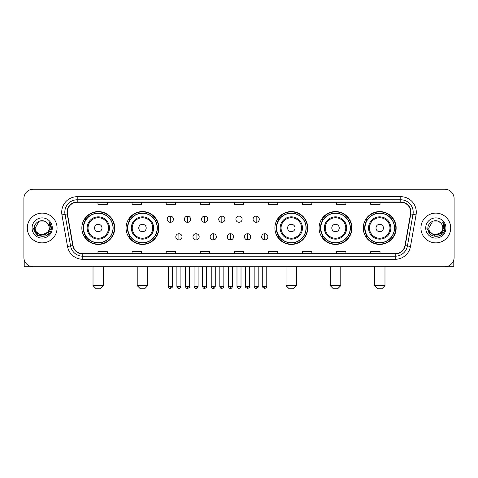 <?xml version="1.0" encoding="UTF-8"?>
<svg xmlns="http://www.w3.org/2000/svg" width="478" height="478" viewBox="0 0 478 478"><rect width="100%" height="100%" fill="white"/><g stroke="black" fill="none" stroke-linecap="round" stroke-linejoin="round"><path stroke-width="0.72" d="M363.286 228A16.425 16.425 0 0 0 379.711 244.425A16.425 16.425 0 0 0 396.143 228A16.425 16.425 0 0 0 379.711 211.569A16.425 16.425 0 0 0 363.286 228M319.089 228A16.425 16.425 0 0 0 335.514 244.425A16.425 16.425 0 0 0 351.945 228A16.425 16.425 0 0 0 335.514 211.569A16.425 16.425 0 0 0 319.089 228M274.892 228A16.425 16.425 0 0 0 291.317 244.425A16.425 16.425 0 0 0 307.742 228A16.425 16.425 0 0 0 291.317 211.569A16.425 16.425 0 0 0 274.892 228M126.055 228A16.425 16.425 0 0 0 142.486 244.425A16.425 16.425 0 0 0 158.911 228A16.425 16.425 0 0 0 142.486 211.569A16.425 16.425 0 0 0 126.055 228M81.858 228A16.425 16.425 0 0 0 98.289 244.425A16.425 16.425 0 0 0 114.714 228A16.425 16.425 0 0 0 98.289 211.569A16.425 16.425 0 0 0 81.858 228M85.801 236.365A15.033 15.033 0 0 1 85.801 219.629M129.998 236.365A15.033 15.033 0 0 1 129.998 219.629M278.829 236.365A15.033 15.033 0 0 1 278.829 219.629M323.026 236.365A15.033 15.033 0 0 1 323.026 219.629M367.224 236.365A15.033 15.033 0 0 1 367.224 219.629M23.9 198.555L23.9 257.439A9.297 9.297 0 0 0 33.197 266.742L444.803 266.742A9.297 9.297 0 0 0 454.1 257.439L454.1 198.555A9.297 9.297 0 0 0 444.803 189.252L33.197 189.252A9.297 9.297 0 0 0 23.9 198.555L23.9 257.439M27.312 228A14.878 14.878 0 0 0 42.189 242.872A14.878 14.878 0 0 0 57.061 228A14.878 14.878 0 0 0 42.189 213.122A14.878 14.878 0 0 0 27.312 228A14.878 14.878 0 0 0 42.189 242.872A14.878 14.878 0 0 0 57.061 228A14.878 14.878 0 0 0 42.189 213.122A14.878 14.878 0 0 0 27.312 228M420.939 228A14.878 14.878 0 0 0 435.811 242.872A14.878 14.878 0 0 0 450.688 228A14.878 14.878 0 0 0 435.811 213.122A14.878 14.878 0 0 0 420.939 228A14.878 14.878 0 0 0 435.811 242.872A14.878 14.878 0 0 0 450.688 228A14.878 14.878 0 0 0 435.811 213.122A14.878 14.878 0 0 0 420.939 228M67.29 212.19A9.919 9.919 0 0 1 77.209 202.272L400.791 202.272A9.919 9.919 0 0 1 410.56 213.911L404.986 245.525A9.919 9.919 0 0 1 395.216 253.722L82.784 253.722A9.919 9.919 0 0 1 73.015 245.525L67.44 213.911A9.919 9.919 0 0 1 67.29 212.19M67.045 212.19A10.163 10.163 0 0 0 67.201 213.953L72.776 245.567A10.163 10.163 0 0 0 82.784 253.967L395.216 253.967A10.163 10.163 0 0 0 405.225 245.567L410.799 213.953A10.163 10.163 0 0 0 400.791 202.027L77.209 202.027A10.163 10.163 0 0 0 67.045 212.19M61.949 214.879A15.499 15.499 0 0 1 77.209 196.691L400.791 196.691A15.499 15.499 0 0 1 416.051 214.879L410.477 246.493A15.499 15.499 0 0 1 395.216 259.303L82.784 259.303A15.499 15.499 0 0 1 67.523 246.493L61.949 214.879L65.002 214.341A12.398 12.398 0 0 1 77.209 199.792L400.791 199.792A12.398 12.398 0 0 1 412.998 214.341L407.423 245.955A12.398 12.398 0 0 1 395.216 256.202L82.784 256.202A12.398 12.398 0 0 1 70.577 245.955L65.002 214.341A12.398 12.398 0 0 1 64.811 212.19M444.803 189.252L33.197 189.252M33.197 266.742L444.803 266.742M454.1 257.439L454.1 198.555M405.225 245.567L407.423 245.955L412.998 214.341L416.051 214.879M234.351 202.272L234.351 204.369L243.649 204.369L243.649 202.272M200.258 202.272L200.258 204.369L209.555 204.369L209.555 202.272M166.165 202.272L166.165 204.369L175.462 204.369L175.462 202.272M132.071 202.272L132.071 204.369L141.369 204.369L141.369 202.272M97.978 202.272L97.978 204.369L107.275 204.369L107.275 202.272M268.445 202.272L268.445 204.369L277.742 204.369L277.742 202.272M302.538 202.272L302.538 204.369L311.835 204.369L311.835 202.272M336.632 202.272L336.632 204.369L345.929 204.369L345.929 202.272M370.725 202.272L370.725 204.369L380.022 204.369L380.022 202.272M243.649 253.722L243.649 251.625L234.351 251.625L234.351 253.722M209.555 253.722L209.555 251.625L200.258 251.625L200.258 253.722M175.462 253.722L175.462 251.625L166.165 251.625L166.165 253.722M141.369 253.722L141.369 251.625L132.071 251.625L132.071 253.722M107.275 253.722L107.275 251.625L97.978 251.625L97.978 253.722M277.742 253.722L277.742 251.625L268.445 251.625L268.445 253.722M311.835 253.722L311.835 251.625L302.538 251.625L302.538 253.722M345.929 253.722L345.929 251.625L336.632 251.625L336.632 253.722M380.022 253.722L380.022 251.625L370.725 251.625L370.725 253.722M47.555 232.499C43.839 237.524 34.816 234.31 35.181 228C34.751 237.034 49.622 237.034 49.192 228C49.622 237.034 34.751 237.034 35.181 228L38.682 221.929L45.691 221.929L46.778 222.706C42.476 218.201 34.201 221.911 34.279 228C33.49 238.809 51.021 239.096 51.307 228.52L51.319 228C51.295 225.7 50.531 223.68 49.031 221.941L50.238 228L47.555 232.499A7.003 7.003 0 0 0 49.192 228C49.622 237.034 34.751 237.034 35.181 228L38.682 221.929M49.192 228A7.003 7.003 0 0 0 46.778 222.706M48.003 232.123L40.696 235.439L34.494 230.271M32.08 228A10.104 10.104 0 0 0 42.189 238.104A10.104 10.104 0 0 0 52.293 228A10.104 10.104 0 0 0 42.189 217.89A10.104 10.104 0 0 0 32.08 228M49.031 221.941L51.319 228.263L50.895 225.228L51.319 228.263L50.895 225.228L51.319 228.263L49.097 222.019L51.319 228.263L49.097 222.019L51.319 228L46.754 235.911L37.619 235.911L33.054 228M49.097 222.019L51.319 228.269M24.211 259.823L24.211 266.742L60.162 266.742M100.458 288.748L96.114 288.748L93.019 285.647L103.553 285.647L100.458 288.748M102.005 228A3.716 3.716 0 0 0 98.289 224.278A3.716 3.716 0 0 0 94.566 228A3.716 3.716 0 0 0 98.289 231.716A3.716 3.716 0 0 0 102.005 228M109.444 228A11.155 11.155 0 0 0 98.289 216.839A11.155 11.155 0 0 0 87.127 228A11.155 11.155 0 0 0 98.289 239.155A11.155 11.155 0 0 0 109.444 228A11.155 11.155 0 0 1 98.289 239.155A11.155 11.155 0 0 1 87.127 228M113.011 228A14.722 14.722 0 0 0 98.289 213.278A14.722 14.722 0 0 0 83.566 228A14.722 14.722 0 0 0 98.289 242.716A14.722 14.722 0 0 0 113.011 228M114.403 228A16.115 16.115 0 0 1 84.51 236.365L86.004 236.365A14.86 14.86 0 0 0 108.118 239.137A14.86 14.86 0 0 0 108.118 216.857A14.86 14.86 0 0 0 86.004 219.629L84.51 219.629A16.115 16.115 0 0 1 114.403 228M144.655 288.748L140.317 288.748L137.216 285.647L147.756 285.647L144.655 288.748M146.202 228A3.716 3.716 0 0 0 142.486 224.278A3.716 3.716 0 0 0 138.763 228A3.716 3.716 0 0 0 142.486 231.716A3.716 3.716 0 0 0 146.202 228M153.641 228A11.155 11.155 0 0 0 142.486 216.839A11.155 11.155 0 0 0 131.325 228A11.155 11.155 0 0 0 142.486 239.155A11.155 11.155 0 0 0 153.641 228A11.155 11.155 0 0 1 142.486 239.155A11.155 11.155 0 0 1 131.325 228M157.208 228A14.722 14.722 0 0 0 142.486 213.278A14.722 14.722 0 0 0 127.763 228A14.722 14.722 0 0 0 142.486 242.716A14.722 14.722 0 0 0 157.208 228M158.6 228A16.115 16.115 0 0 1 128.707 236.365L130.201 236.365A14.86 14.86 0 0 0 152.315 239.137A14.86 14.86 0 0 0 152.315 216.857A14.86 14.86 0 0 0 130.201 219.629L128.707 219.629A16.115 16.115 0 0 1 158.6 228M293.486 288.748L289.148 288.748L286.047 285.647L296.587 285.647L293.486 288.748M295.04 228A3.716 3.716 0 0 0 291.317 224.278A3.716 3.716 0 0 0 287.601 228A3.716 3.716 0 0 0 291.317 231.716A3.716 3.716 0 0 0 295.04 228M302.478 228A11.155 11.155 0 0 0 291.317 216.839A11.155 11.155 0 0 0 280.162 228A11.155 11.155 0 0 0 291.317 239.155A11.155 11.155 0 0 0 302.478 228A11.155 11.155 0 0 1 291.317 239.155A11.155 11.155 0 0 1 280.162 228M306.04 228A14.722 14.722 0 0 0 291.317 213.278A14.722 14.722 0 0 0 276.595 228A14.722 14.722 0 0 0 291.317 242.716A14.722 14.722 0 0 0 306.04 228M307.438 228A16.115 16.115 0 0 1 277.545 236.365L279.038 236.365A14.86 14.86 0 0 0 301.152 239.137A14.86 14.86 0 0 0 301.152 216.857A14.86 14.86 0 0 0 279.038 219.629L277.545 219.629A16.115 16.115 0 0 1 307.438 228M337.683 288.748L333.345 288.748L330.244 285.647L340.784 285.647L337.683 288.748M339.237 228A3.716 3.716 0 0 0 335.514 224.278A3.716 3.716 0 0 0 331.798 228A3.716 3.716 0 0 0 335.514 231.716A3.716 3.716 0 0 0 339.237 228M346.675 228A11.155 11.155 0 0 0 335.514 216.839A11.155 11.155 0 0 0 324.359 228A11.155 11.155 0 0 0 335.514 239.155A11.155 11.155 0 0 0 346.675 228A11.155 11.155 0 0 1 335.514 239.155A11.155 11.155 0 0 1 324.359 228M350.237 228A14.722 14.722 0 0 0 335.514 213.278A14.722 14.722 0 0 0 320.792 228A14.722 14.722 0 0 0 335.514 242.716A14.722 14.722 0 0 0 350.237 228M351.635 228A16.115 16.115 0 0 1 321.742 236.365L323.236 236.365A14.86 14.86 0 0 0 345.349 239.137A14.86 14.86 0 0 0 345.349 216.857A14.86 14.86 0 0 0 323.236 219.629L321.742 219.629A16.115 16.115 0 0 1 351.635 228M381.886 288.748L377.542 288.748L374.447 285.647L384.981 285.647L381.886 288.748M383.434 228A3.716 3.716 0 0 0 379.711 224.278A3.716 3.716 0 0 0 375.995 228A3.716 3.716 0 0 0 379.711 231.716A3.716 3.716 0 0 0 383.434 228M390.873 228A11.155 11.155 0 0 0 379.711 216.839A11.155 11.155 0 0 0 368.556 228A11.155 11.155 0 0 0 379.711 239.155A11.155 11.155 0 0 0 390.873 228A11.155 11.155 0 0 1 379.711 239.155A11.155 11.155 0 0 1 368.556 228M394.434 228A14.722 14.722 0 0 0 379.711 213.278A14.722 14.722 0 0 0 364.989 228A14.722 14.722 0 0 0 379.711 242.716A14.722 14.722 0 0 0 394.434 228M395.832 228A16.115 16.115 0 0 1 365.939 236.365L367.433 236.365A14.86 14.86 0 0 0 389.546 239.137A14.86 14.86 0 0 0 389.546 216.857A14.86 14.86 0 0 0 367.433 219.629L365.939 219.629A16.115 16.115 0 0 1 395.832 228M170.317 216.128A3.101 3.101 0 0 0 167.216 219.223A3.101 3.101 0 0 0 170.317 222.324A3.101 3.101 0 0 0 173.418 219.223A3.101 3.101 0 0 0 170.317 216.128L170.317 222.324A3.101 3.101 0 0 0 173.418 219.223A3.101 3.101 0 0 0 170.317 216.128M187.49 216.128A3.101 3.101 0 0 0 184.389 219.223A3.101 3.101 0 0 0 187.49 222.324A3.101 3.101 0 0 0 190.585 219.223A3.101 3.101 0 0 0 187.49 216.128L187.49 222.324A3.101 3.101 0 0 0 190.585 219.223A3.101 3.101 0 0 0 187.49 216.128M204.656 216.128A3.101 3.101 0 0 0 201.561 219.223A3.101 3.101 0 0 0 204.656 222.324A3.101 3.101 0 0 0 207.757 219.223A3.101 3.101 0 0 0 204.656 216.128L204.656 222.324A3.101 3.101 0 0 0 207.757 219.223A3.101 3.101 0 0 0 204.656 216.128M221.828 216.128A3.101 3.101 0 0 0 218.727 219.223A3.101 3.101 0 0 0 221.828 222.324A3.101 3.101 0 0 0 224.929 219.223A3.101 3.101 0 0 0 221.828 216.128L221.828 222.324A3.101 3.101 0 0 0 224.929 219.223A3.101 3.101 0 0 0 221.828 216.128M239 216.128A3.101 3.101 0 0 0 235.899 219.223A3.101 3.101 0 0 0 239 222.324A3.101 3.101 0 0 0 242.101 219.223A3.101 3.101 0 0 0 239 216.128L239 222.324A3.101 3.101 0 0 0 242.101 219.223A3.101 3.101 0 0 0 239 216.128M256.172 216.128A3.101 3.101 0 0 0 253.071 219.223A3.101 3.101 0 0 0 256.172 222.324A3.101 3.101 0 0 0 259.273 219.223A3.101 3.101 0 0 0 256.172 216.128L256.172 222.324A3.101 3.101 0 0 0 259.273 219.223A3.101 3.101 0 0 0 256.172 216.128M178.903 233.73A3.101 3.101 0 0 0 175.802 236.831A3.101 3.101 0 0 0 178.903 239.932A3.101 3.101 0 0 0 182.004 236.831A3.101 3.101 0 0 0 178.903 233.73L178.903 239.932A3.101 3.101 0 0 0 182.004 236.831A3.101 3.101 0 0 0 178.903 233.73M196.076 233.73A3.101 3.101 0 0 0 192.975 236.831A3.101 3.101 0 0 0 196.076 239.932A3.101 3.101 0 0 0 199.171 236.831A3.101 3.101 0 0 0 196.076 233.73L196.076 239.932A3.101 3.101 0 0 0 199.171 236.831A3.101 3.101 0 0 0 196.076 233.73M213.242 233.73A3.101 3.101 0 0 0 210.147 236.831A3.101 3.101 0 0 0 213.242 239.932A3.101 3.101 0 0 0 216.343 236.831A3.101 3.101 0 0 0 213.242 233.73L213.242 239.932A3.101 3.101 0 0 0 216.343 236.831A3.101 3.101 0 0 0 213.242 233.73M230.414 233.73A3.101 3.101 0 0 0 227.313 236.831A3.101 3.101 0 0 0 230.414 239.932A3.101 3.101 0 0 0 233.515 236.831A3.101 3.101 0 0 0 230.414 233.73L230.414 239.932A3.101 3.101 0 0 0 233.515 236.831A3.101 3.101 0 0 0 230.414 233.73M247.586 233.73A3.101 3.101 0 0 0 244.485 236.831A3.101 3.101 0 0 0 247.586 239.932A3.101 3.101 0 0 0 250.687 236.831A3.101 3.101 0 0 0 247.586 233.73L247.586 239.932A3.101 3.101 0 0 0 250.687 236.831A3.101 3.101 0 0 0 247.586 233.73M264.758 233.73A3.101 3.101 0 0 0 261.657 236.831A3.101 3.101 0 0 0 264.758 239.932A3.101 3.101 0 0 0 267.853 236.831A3.101 3.101 0 0 0 264.758 233.73L264.758 239.932A3.101 3.101 0 0 0 267.853 236.831A3.101 3.101 0 0 0 264.758 233.73M453.789 259.823L453.789 266.742L417.838 266.742M442.819 228C443.249 237.034 428.378 237.034 428.808 228L432.309 221.929L439.318 221.929L440.399 222.706C436.103 218.201 427.828 221.911 427.906 228C427.117 238.809 444.648 239.096 444.934 228.52L444.946 228C444.922 225.7 444.158 223.68 442.658 221.941L443.865 228L441.182 232.499A7.003 7.003 0 0 0 442.819 228C443.249 237.034 428.378 237.034 428.808 228C428.378 237.034 443.249 237.034 442.819 228A7.003 7.003 0 0 0 440.399 222.706M441.182 232.499C437.466 237.524 428.443 234.31 428.808 228M441.63 232.123L434.323 235.439L428.121 230.271M425.707 228A10.104 10.104 0 0 0 435.811 238.104A10.104 10.104 0 0 0 445.92 228A10.104 10.104 0 0 0 435.811 217.89A10.104 10.104 0 0 0 425.707 228M442.658 221.941L444.946 228.263L444.522 225.228L444.946 228.263L444.522 225.228L444.946 228.263L442.724 222.019L444.946 228.263L442.724 222.019L444.946 228L440.381 235.911L431.246 235.911L426.681 228M442.724 222.019L444.946 228.269M400.791 196.691L400.791 202.027M65.002 214.341L67.201 213.953M82.784 259.303L82.784 253.967M395.216 253.967L395.216 259.303M67.523 246.493L72.776 245.567M410.799 213.953L412.998 214.341M77.209 196.691L77.209 202.027M407.423 245.955L410.477 246.493M108.536 228A10.253 10.253 0 0 0 98.289 217.747A10.253 10.253 0 0 0 88.036 228A10.253 10.253 0 0 0 98.289 238.247A10.253 10.253 0 0 0 108.536 228M152.733 228A10.253 10.253 0 0 0 142.486 217.747A10.253 10.253 0 0 0 132.233 228A10.253 10.253 0 0 0 142.486 238.247A10.253 10.253 0 0 0 152.733 228M301.57 228A10.253 10.253 0 0 0 291.317 217.747A10.253 10.253 0 0 0 281.07 228A10.253 10.253 0 0 0 291.317 238.247A10.253 10.253 0 0 0 301.57 228M345.767 228A10.253 10.253 0 0 0 335.514 217.747A10.253 10.253 0 0 0 325.267 228A10.253 10.253 0 0 0 335.514 238.247A10.253 10.253 0 0 0 345.767 228M389.964 228A10.253 10.253 0 0 0 379.711 217.747A10.253 10.253 0 0 0 369.464 228A10.253 10.253 0 0 0 379.711 238.247A10.253 10.253 0 0 0 389.964 228M170.317 286.424L168.304 286.424C168.656 287.858 169.326 288.527 170.317 288.437L170.317 286.424L172.331 286.424L172.331 266.742M187.49 286.424L185.47 286.424C185.823 287.858 186.498 288.527 187.49 288.437L187.49 286.424L189.503 286.424L189.503 266.742M204.656 286.424L202.642 286.424C202.995 287.858 203.67 288.527 204.656 288.437L204.656 286.424L206.675 286.424L206.675 266.742M221.828 286.424L219.814 286.424C220.167 287.858 220.836 288.527 221.828 288.437L221.828 286.424L223.841 286.424L223.841 266.742M239 286.424L236.986 286.424C237.339 287.858 238.008 288.527 239 288.437L239 286.424L241.014 286.424L241.014 266.742M256.172 286.424L254.159 286.424C254.505 287.858 255.18 288.527 256.172 288.437L256.172 286.424L258.186 286.424L258.186 266.742M178.903 286.424L176.89 286.424C177.236 287.858 177.912 288.527 178.903 288.437L178.903 286.424L180.917 286.424L180.917 266.742M196.076 286.424L194.056 286.424C194.409 287.858 195.084 288.527 196.076 288.437L196.076 286.424L198.089 286.424L198.089 266.742M213.242 286.424L211.228 286.424C211.581 287.858 212.25 288.527 213.242 288.437L213.242 286.424L215.261 286.424L215.261 266.742M230.414 286.424L228.4 286.424C228.753 287.858 229.422 288.527 230.414 288.437L230.414 286.424L232.428 286.424L232.428 266.742M247.586 286.424L245.573 286.424C245.16 287.063 245.835 287.738 247.586 288.437L247.586 286.424L249.6 286.424L249.6 266.742M264.758 286.424L262.739 286.424C262.332 287.063 263.002 287.738 264.758 288.437L264.758 286.424L266.772 286.424L266.772 266.742M103.553 266.742L103.553 285.647M93.019 266.742L93.019 285.647M147.756 266.742L147.756 285.647M137.216 266.742L137.216 285.647M296.587 266.742L296.587 285.647M286.047 266.742L286.047 285.647M340.784 266.742L340.784 285.647M330.244 266.742L330.244 285.647M384.981 266.742L384.981 285.647M374.447 266.742L374.447 285.647M168.304 286.424L168.304 266.742M172.331 286.424C172.737 287.063 172.068 287.738 170.317 288.437M185.47 286.424L185.47 266.742M189.503 286.424C189.909 287.063 189.24 287.738 187.49 288.437M202.642 286.424L202.642 266.742M206.675 286.424C207.082 287.063 206.412 287.738 204.656 288.437M219.814 286.424L219.814 266.742M223.841 286.424C224.254 287.063 223.579 287.738 221.828 288.437M236.986 286.424L236.986 266.742M241.014 286.424C241.426 287.063 240.751 287.738 239 288.437M254.159 286.424L254.159 266.742M258.186 286.424C258.592 287.063 257.923 287.738 256.172 288.437M176.89 286.424L176.89 266.742M180.917 286.424C180.565 287.858 179.895 288.527 178.903 288.437M194.056 286.424L194.056 266.742M198.089 286.424C197.737 287.858 197.061 288.527 196.076 288.437M211.228 286.424L211.228 266.742M215.261 286.424C214.909 287.858 214.234 288.527 213.242 288.437M228.4 286.424L228.4 266.742M232.428 286.424C232.075 287.858 231.406 288.527 230.414 288.437M245.573 286.424L245.573 266.742M249.6 286.424C250.006 287.063 249.337 287.738 247.586 288.437M262.739 286.424L262.739 266.742M266.772 286.424C267.178 287.063 266.509 287.738 264.758 288.437"/></g></svg>
